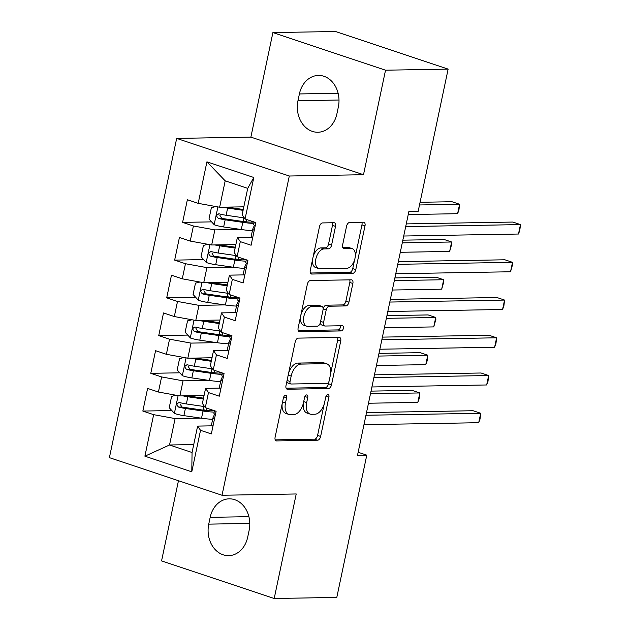 <?xml version="1.0" encoding="UTF-8"?>
<svg xmlns="http://www.w3.org/2000/svg" width="630" height="630" viewBox="0 0 630 630"><rect width="100%" height="100%" fill="white"/><g stroke="black" fill="none" stroke-linecap="round" stroke-linejoin="round"><path stroke-width="0.94" d="M285.54 395.27A2.685 1.536 108.5 0 0 283.405 397.892L275.105 437.252A3.835 2.189 108.5 0 0 276.168 440.85A3.835 2.189 108.5 0 0 276.601 440.913L317.567 440.205A3.835 2.189 108.5 0 0 320.623 436.456L328.923 397.105A2.685 1.536 108.5 0 0 328.175 394.585A2.685 1.536 108.5 0 0 327.876 394.537A2.685 1.536 108.5 0 0 325.734 397.16L324.663 402.247A12.277 7.009 108.5 0 1 314.882 414.233L311.464 414.288A12.277 7.009 108.5 0 1 310.078 414.083A12.277 7.009 108.5 0 1 306.684 402.562L307.755 397.467A2.685 1.536 108.5 0 0 307.015 394.947A2.685 1.536 108.5 0 0 306.708 394.908A2.685 1.536 108.5 0 0 304.566 397.522L303.495 402.617A12.277 7.009 108.5 0 1 293.714 414.595L290.304 414.658A12.277 7.009 108.5 0 1 288.91 414.445A12.277 7.009 108.5 0 1 285.516 402.932L286.587 397.837A2.685 1.536 108.5 0 0 285.847 395.317A2.685 1.536 108.5 0 0 285.54 395.27M335.53 226.391A3.835 2.189 108.5 0 0 334.467 222.792A3.835 2.189 108.5 0 0 334.034 222.729L322.544 222.925A3.835 2.189 108.5 0 0 319.481 226.674L310.275 270.38A3.835 2.189 108.5 0 0 311.33 273.979A3.835 2.189 108.5 0 0 311.771 274.042L352.737 273.333A3.835 2.189 108.5 0 0 355.793 269.593L364.998 225.879A3.835 2.189 108.5 0 0 363.943 222.28A3.835 2.189 108.5 0 0 363.51 222.217L349.626 222.461A3.835 2.189 108.5 0 0 346.571 226.202L342.625 244.905A3.835 2.189 108.5 0 0 343.689 248.504A3.835 2.189 108.5 0 0 344.122 248.574L351.005 248.456A10.261 5.859 108.5 0 1 352.17 248.63A10.261 5.859 108.5 0 1 354.769 259.237A10.261 5.859 108.5 0 1 346.831 268.27L319.859 268.734A10.261 5.859 108.5 0 1 318.701 268.561A10.261 5.859 108.5 0 1 316.095 257.954A10.261 5.859 108.5 0 1 324.033 248.921L328.529 248.842A3.835 2.189 108.5 0 0 331.585 245.101L335.53 226.391L332.482 225.375A3.835 2.189 108.5 0 0 332.364 222.76M385.529 70.198L272.9 32.587L250.874 137.112L363.502 174.723L385.529 70.198L448.135 69.111L418.155 211.373L408.878 211.538L357.509 455.309L366.778 455.151L358.147 452.269M363.502 174.723L289.304 176.014L222.028 495.259L109.399 457.648L176.676 138.403L289.304 176.014M178.463 480.714L161.564 560.889L274.2 598.5L296.226 493.967L222.028 495.259M274.2 598.5L336.798 597.413L366.778 455.151M298.266 338.121A3.835 2.189 108.5 0 0 295.21 341.87L285.996 385.576A3.835 2.189 108.5 0 0 287.059 389.175A3.835 2.189 108.5 0 0 287.493 389.238L328.458 388.529A3.835 2.189 108.5 0 0 331.514 384.788L340.728 341.082A3.835 2.189 108.5 0 0 339.664 337.483A3.835 2.189 108.5 0 0 339.231 337.412L298.266 338.121M298.132 327.978L307.345 284.272A3.835 2.189 108.5 0 1 310.401 280.523L351.367 279.815A3.835 2.189 108.5 0 1 351.8 279.877A3.835 2.189 108.5 0 1 352.863 283.484L348.925 302.187A3.835 2.189 108.5 0 1 345.862 305.928L329.254 306.219A3.835 2.189 108.5 0 0 326.198 309.96L323.584 322.371A3.835 2.189 108.5 0 0 324.639 325.97A3.835 2.189 108.5 0 0 325.072 326.033L342.373 325.734A2.685 1.536 108.5 0 1 342.673 325.781A2.685 1.536 108.5 0 1 343.358 328.561A2.685 1.536 108.5 0 1 341.279 330.923L299.628 331.64A3.835 2.189 108.5 0 1 299.195 331.577A3.835 2.189 108.5 0 1 298.132 327.978M193.733 444.567L169.533 444.985L192.055 452.505L191.78 471.831L200.529 430.322L211.334 433.928L216.106 411.288L205.301 407.673L208.475 392.584L219.287 396.191L224.059 373.551L213.247 369.944L216.429 354.848L227.233 358.454L232.005 335.814L221.201 332.207L224.382 317.111L235.187 320.717L239.959 298.077L229.155 294.47L232.336 279.373L243.141 282.98L247.913 260.34L237.108 256.733L240.29 241.636L251.094 245.243L255.867 222.603L245.062 218.996L242.156 214.767L247.724 188.354L225.193 180.834L219.634 207.246L243.834 206.829M191.78 471.831L144.9 456.175L153.649 414.666L175.101 418.572L200.946 418.123M171.848 410.555L142.837 411.059L153.649 414.666M142.837 411.059L147.609 388.419L158.421 392.025L161.603 376.929L183.046 380.835L208.9 380.386M179.802 372.818L150.79 373.322L161.603 376.929M150.79 373.322L155.563 350.682L166.367 354.288L169.549 339.192L191 343.098L216.846 342.649M187.748 335.081L158.744 335.585L169.549 339.192M158.744 335.585L163.516 312.945L174.321 316.551L177.502 301.455L198.954 305.361L224.8 304.912M195.702 297.344L166.698 297.848L177.502 301.455M166.698 297.848L171.47 275.208L182.275 278.814L185.456 263.718L206.908 267.624L232.754 267.175M203.655 259.607L174.652 260.111L185.456 263.718M174.652 260.111L179.424 237.471L190.228 241.077L193.41 225.981L214.861 229.887L240.707 229.438M211.609 221.87L182.605 222.374L193.41 225.981M182.605 222.374L187.37 199.734L198.182 203.34L206.923 161.831L253.803 177.487L245.062 218.996M252.079 237.156L237.384 237.408L234.202 252.504L237.108 256.733M240.29 241.636L237.384 237.408M198.182 203.34L219.634 207.246M206.923 161.831L225.193 180.834M244.125 274.893L229.43 275.145L226.249 290.241L229.155 294.47M232.336 279.373L229.43 275.145M214.861 229.887L211.68 244.983L235.88 244.566M190.228 241.077L211.68 244.983M236.171 312.63L221.484 312.882L218.303 327.978L221.201 332.207M224.382 317.111L221.484 312.882M206.908 267.624L203.726 282.72L227.926 282.303M182.275 278.814L203.726 282.72M228.218 350.367L213.531 350.619L210.349 365.715L213.247 369.944M216.429 354.848L213.531 350.619M198.954 305.361L195.772 320.457L219.972 320.032M174.321 316.551L195.772 320.457M220.264 388.104L205.577 388.356L202.395 403.452L205.301 407.673M208.475 392.584L205.577 388.356M191 343.098L187.819 358.194L212.019 357.769M166.367 354.288L187.819 358.194M212.318 425.833L197.623 426.093L192.055 452.505M200.529 430.322L197.623 426.093M183.046 380.835L179.873 395.931L204.073 395.506M158.421 392.025L179.873 395.931M448.135 69.111L335.499 31.5L272.9 32.587M250.874 137.112L176.676 138.403M175.101 418.572L169.533 444.985L144.9 456.175M247.724 188.354L253.803 177.487M208.743 524.136A25.011 20.136 -91 0 0 228.659 555.652A25.011 20.136 -91 0 0 247.7 537.146L249.133 530.35A25.011 20.136 -91 0 0 229.218 498.834A25.011 20.136 -91 0 0 210.168 517.34L208.743 524.136L249.779 523.42M338.357 106.95A25.011 20.136 -91 0 0 318.441 75.435A25.011 20.136 -91 0 0 299.392 93.941L297.966 100.737A25.011 20.136 -91 0 0 317.882 132.253A25.011 20.136 -91 0 0 336.924 113.746L338.357 106.95M204.419 409.988L202.254 410.028M212.365 372.251L210.207 372.291M220.319 334.514L218.161 334.554M228.273 296.777L226.107 296.817M236.226 259.04L234.061 259.08M244.18 221.311L242.014 221.343M282.177 403.704A12.277 7.009 108.5 0 0 285.863 413.43L288.91 414.445M303.353 403.231A12.277 7.009 108.5 0 0 307.03 413.067L310.078 414.083M275.231 439.866L314.527 439.189A3.835 2.189 108.5 0 0 317.583 435.44L324.198 404.05M330.616 373.606L337.68 340.058A3.835 2.189 108.5 0 0 337.562 337.444M286.114 388.198L325.419 387.513A3.835 2.189 108.5 0 0 328.474 383.772L328.931 381.599M290.044 381.449A2.685 1.536 108.5 0 0 290.784 383.969A2.685 1.536 108.5 0 0 291.091 384.009L327.049 383.386A2.685 1.536 108.5 0 0 329.191 380.764L330.317 375.393A12.277 7.009 108.5 0 0 326.923 363.88A12.277 7.009 108.5 0 0 325.537 363.668L300.959 364.093A12.277 7.009 108.5 0 0 291.178 376.079L290.044 381.449L287.075 380.457M286.91 381.26A2.685 1.536 108.5 0 0 287.745 382.945L290.784 383.969M326.923 363.88L323.883 362.864A12.277 7.009 108.5 0 0 322.489 362.652L325.537 363.668M288.595 373.259A12.277 7.009 108.5 0 1 297.911 363.077L322.489 362.652M323.135 309.023L323.151 308.944A3.835 2.189 108.5 0 1 326.206 305.204L342.822 304.912A3.835 2.189 108.5 0 0 345.878 301.171L349.823 282.461A3.835 2.189 108.5 0 0 349.697 279.846M320.41 322.347A3.835 2.189 108.5 0 0 321.599 324.954L324.639 325.97M298.258 330.6L338.239 329.907A2.685 1.536 108.5 0 0 339.948 328.466A2.685 1.536 108.5 0 0 340.389 325.765M312.015 306.519A10.261 5.859 108.5 0 0 304.07 315.543A10.261 5.859 108.5 0 0 306.676 326.159A10.261 5.859 108.5 0 0 307.834 326.332L317.339 326.167A3.835 2.189 108.5 0 0 320.394 322.426L323.009 310.015A3.835 2.189 108.5 0 0 321.946 306.416A3.835 2.189 108.5 0 0 321.513 306.353L312.015 306.519L308.968 305.503A10.261 5.859 108.5 0 0 301.03 314.527A10.261 5.859 108.5 0 0 303.628 325.143L306.676 326.159M321.946 306.416L318.906 305.4A3.835 2.189 108.5 0 0 318.473 305.337L321.513 306.353M308.968 305.503L318.473 305.337M313.244 256.276A10.261 5.859 108.5 0 1 320.993 247.905L325.489 247.826A3.835 2.189 108.5 0 0 328.545 244.086L332.482 225.375M312.551 259.56A10.261 5.859 108.5 0 0 315.654 267.545L318.701 268.561M352.17 248.63L349.122 247.614A10.261 5.859 108.5 0 0 347.965 247.44L351.005 248.456M342.744 247.527L347.965 247.44M355.265 256.615L361.959 224.863A3.835 2.189 108.5 0 0 361.841 222.248M310.393 273.003L349.689 272.317A3.835 2.189 108.5 0 0 352.745 268.577L354.572 259.899M176.077 395.238L171.62 396.364L169.234 407.689L174.526 413.493A10.356 1.677 11.9 0 0 183.889 415.642L201.529 418.202A29.901 4.851 11.9 0 0 212.664 419.289M205.104 410.382A14.262 2.315 -168.1 0 1 203.451 408.846L203.947 406.5M183.062 395.876A10.356 1.677 11.9 0 0 187.866 396.774L203.332 399.018M187.283 395.798L203.514 398.152M204.553 406.586A29.901 4.851 -168.1 0 1 203.994 406.508L186.354 403.948A10.356 1.677 -168.1 0 1 179.558 402.554C176.518 403.279 176.195 404.791 178.605 407.082A10.356 1.677 11.9 0 0 185.401 408.476L203.033 411.036A29.901 4.851 11.9 0 0 214.176 412.115M214.428 410.728A24.814 4.032 -168.1 0 1 201.38 409.902L183.747 407.342A5.276 0.858 -168.1 0 1 181.944 407.019L180.078 403.924M368.479 403.231L417.832 402.381L419.824 392.947L412.209 390.403L371.031 391.12M179.558 402.554L178.936 402.475M417.832 402.381L419.163 398.735L419.824 392.947L370.471 393.797M212.964 426.179A10.356 1.677 -168.1 0 1 211.475 424.919A10.356 1.677 -168.1 0 1 211.499 424.864M365.943 415.265L480.706 413.272L478.713 422.706L363.959 424.699M214.924 414.217A29.901 4.851 11.9 0 0 214.318 414.808L213.011 417.69A10.356 1.677 11.9 0 0 212.987 417.753A10.356 1.677 11.9 0 0 214.476 419.013M215.428 414.485A10.356 1.677 -168.1 0 1 213.94 413.225A10.356 1.677 -168.1 0 1 213.964 413.162M366.51 412.579L473.099 410.728L480.706 413.272L480.044 419.06L478.713 422.706M184.031 357.501L179.574 358.627L177.188 369.952L182.48 375.756A10.356 1.677 11.9 0 0 191.843 377.905L209.475 380.473A29.901 4.851 11.9 0 0 220.618 381.552M213.058 372.645A14.262 2.315 -168.1 0 1 211.404 371.109L211.9 368.763M191.016 358.139A10.356 1.677 11.9 0 0 195.82 359.045L211.278 361.289M195.237 358.06L211.467 360.423M212.499 368.849A29.901 4.851 -168.1 0 1 211.94 368.77L194.308 366.211A10.356 1.677 -168.1 0 1 187.512 364.817C184.472 365.55 184.149 367.054 186.559 369.345A10.356 1.677 11.9 0 0 193.355 370.739L210.987 373.299A29.901 4.851 11.9 0 0 222.13 374.385M222.382 372.991A24.814 4.032 -168.1 0 1 209.333 372.165L191.701 369.605A5.276 0.858 -168.1 0 1 189.898 369.282L188.031 366.188M376.433 365.502L425.785 364.644L427.778 355.21L420.163 352.666L378.984 353.383M187.512 364.817L186.889 364.738M425.785 364.644L427.116 360.998L427.778 355.21L378.417 356.068M191.977 319.764L187.519 320.891L185.133 332.215L190.433 338.019A10.356 1.677 11.9 0 0 199.797 340.176L217.429 342.736A29.901 4.851 11.9 0 0 228.572 343.815M221.012 334.908A14.262 2.315 -168.1 0 1 219.358 333.372L219.854 331.026M198.962 320.402A10.356 1.677 11.9 0 0 203.773 321.308L219.232 323.552M203.191 320.323L219.413 322.686M220.453 331.112A29.901 4.851 -168.1 0 1 219.894 331.034L202.261 328.474A10.356 1.677 -168.1 0 1 195.465 327.08C192.418 327.813 192.103 329.317 194.512 331.608A10.356 1.677 11.9 0 0 201.309 333.002L218.941 335.562A29.901 4.851 11.9 0 0 230.084 336.648M230.336 335.255A24.814 4.032 -168.1 0 1 217.287 334.428L199.655 331.868A5.276 0.858 -168.1 0 1 197.844 331.553L195.985 328.45M384.387 327.765L433.739 326.907L435.724 317.473L428.116 314.929L386.938 315.646M195.465 327.08L194.835 327.002M433.739 326.907L435.865 319.489L435.724 317.473L386.371 318.331M220.917 388.442A10.356 1.677 -168.1 0 1 219.429 387.182A10.356 1.677 -168.1 0 1 219.453 387.127M373.897 377.527L488.659 375.535L486.667 384.969L371.913 386.962M222.87 376.48A29.901 4.851 11.9 0 0 222.272 377.071L220.957 379.961A10.356 1.677 11.9 0 0 220.941 380.016A10.356 1.677 11.9 0 0 222.429 381.276M223.382 376.748A10.356 1.677 -168.1 0 1 221.894 375.488A10.356 1.677 -168.1 0 1 221.917 375.425M374.464 374.842L481.044 372.999L488.659 375.535L487.998 381.323L486.667 384.969M228.871 350.705A10.356 1.677 -168.1 0 1 227.383 349.445A10.356 1.677 -168.1 0 1 227.398 349.39M381.851 339.791L496.613 337.798L494.621 347.232L379.858 349.225M230.824 338.751A29.901 4.851 11.9 0 0 230.226 339.334L228.91 342.224A10.356 1.677 11.9 0 0 228.895 342.279A10.356 1.677 11.9 0 0 230.383 343.539M231.336 339.011A10.356 1.677 -168.1 0 1 229.848 337.751A10.356 1.677 -168.1 0 1 229.863 337.696M382.418 337.113L488.998 335.262L496.613 337.798L495.952 343.594L494.621 347.232M199.93 282.027L195.473 283.154L193.087 294.478L198.379 300.282A10.356 1.677 11.9 0 0 207.75 302.439L225.382 304.999A29.901 4.851 11.9 0 0 236.518 306.078M228.966 297.171A14.262 2.315 -168.1 0 1 227.312 295.635L227.808 293.296M206.916 282.665A10.356 1.677 11.9 0 0 211.727 283.571L227.186 285.815M211.144 282.594L227.367 284.949M228.407 293.375A29.901 4.851 -168.1 0 1 227.847 293.296L210.215 290.737A10.356 1.677 -168.1 0 1 203.419 289.343C200.371 290.076 200.056 291.58 202.458 293.871A10.356 1.677 11.9 0 0 209.262 295.265L226.894 297.825A29.901 4.851 11.9 0 0 238.03 298.911M238.29 297.517A24.814 4.032 -168.1 0 1 225.241 296.691L207.601 294.131A5.276 0.858 -168.1 0 1 205.797 293.816L203.939 290.721M392.34 290.028L441.693 289.17L443.677 279.736L436.07 277.192L394.892 277.909M203.419 289.343L202.789 289.264M441.693 289.17L443.811 281.752L443.677 279.736L394.325 280.594M207.884 244.29L203.427 245.416L201.041 256.741L206.333 262.545A10.356 1.677 11.9 0 0 215.704 264.702L233.336 267.262A29.901 4.851 11.9 0 0 244.471 268.341M236.911 259.434A14.262 2.315 -168.1 0 1 235.266 257.898L235.754 255.559M214.869 244.928A10.356 1.677 11.9 0 0 219.673 245.834L235.14 248.078M219.09 244.857L235.321 247.212M236.36 255.646A29.901 4.851 -168.1 0 1 235.801 255.559L218.169 253A10.356 1.677 -168.1 0 1 211.365 251.606C208.325 252.339 208.01 253.851 210.412 256.134A10.356 1.677 11.9 0 0 217.208 257.528L234.848 260.088A29.901 4.851 11.9 0 0 245.983 261.174M246.243 259.78A24.814 4.032 -168.1 0 1 233.187 258.962L215.555 256.394A5.276 0.858 -168.1 0 1 213.751 256.079L211.885 252.984M400.286 252.291L449.647 251.433L451.631 241.999L444.024 239.463L402.846 240.172M211.365 251.606L210.743 251.527M449.647 251.433L451.765 244.015L451.631 241.999L402.279 242.857M236.825 312.976A10.356 1.677 -168.1 0 1 235.336 311.716A10.356 1.677 -168.1 0 1 235.352 311.653M389.805 302.053L504.559 300.069L502.575 309.495L387.812 311.488M238.778 301.014A29.901 4.851 11.9 0 0 238.179 301.597L236.864 304.487A10.356 1.677 11.9 0 0 236.848 304.542A10.356 1.677 11.9 0 0 238.329 305.802M239.29 301.274A10.356 1.677 -168.1 0 1 237.801 300.014A10.356 1.677 -168.1 0 1 237.817 299.959M390.372 299.376L496.952 297.525L504.559 300.069L503.898 305.857L502.575 309.495M244.771 275.239A10.356 1.677 -168.1 0 1 243.29 273.979A10.356 1.677 -168.1 0 1 243.306 273.916M397.758 264.316L512.513 262.332L510.528 271.766L395.766 273.751M246.732 263.277A29.901 4.851 11.9 0 0 246.133 263.86L244.818 266.75A10.356 1.677 11.9 0 0 244.794 266.805A10.356 1.677 11.9 0 0 246.283 268.065M247.236 263.537A10.356 1.677 -168.1 0 1 245.755 262.277A10.356 1.677 -168.1 0 1 245.771 262.222M398.317 261.639L504.906 259.788L512.513 262.332L512.647 264.348L510.528 271.766M215.838 206.553L211.381 207.687L208.995 219.004L214.287 224.808A10.356 1.677 11.9 0 0 223.65 226.965L241.29 229.525A29.901 4.851 11.9 0 0 252.425 230.611M244.865 221.697A14.262 2.315 -168.1 0 1 243.211 220.161L243.708 217.823M222.823 207.191A10.356 1.677 11.9 0 0 227.627 208.097L243.093 210.341M227.044 207.12L243.275 209.475M244.314 217.909A29.901 4.851 -168.1 0 1 243.755 217.83L226.115 215.263A10.356 1.677 -168.1 0 1 219.319 213.869C216.279 214.602 215.956 216.114 218.366 218.397A10.356 1.677 11.9 0 0 225.162 219.791L242.794 222.358A29.901 4.851 11.9 0 0 253.937 223.437M254.189 222.043A24.814 4.032 -168.1 0 1 241.14 221.225L223.508 218.665A5.276 0.858 -168.1 0 1 221.705 218.342L219.839 215.247M408.24 214.554L457.593 213.696L459.585 204.262L451.978 201.726L420.068 202.277M219.319 213.869L218.697 213.791M457.593 213.696L458.923 210.05L459.585 204.262L419.501 204.963M252.725 237.502A10.356 1.677 -168.1 0 1 251.236 236.242A10.356 1.677 -168.1 0 1 251.26 236.179M405.704 226.587L520.467 224.595L518.474 234.029L403.72 236.022M254.685 225.54A29.901 4.851 11.9 0 0 254.079 226.123L252.772 229.013A10.356 1.677 11.9 0 0 252.748 229.068A10.356 1.677 11.9 0 0 254.236 230.328M255.189 225.8A10.356 1.677 -168.1 0 1 253.701 224.54A10.356 1.677 -168.1 0 1 253.725 224.485M406.271 223.902L512.859 222.051L520.467 224.595L519.805 230.383L518.474 234.029M282.547 401.94L285.516 402.932M304.904 396.514L307.755 397.467M303.715 401.57L306.684 402.562M326.072 396.152L328.923 397.105M317.583 435.44L320.623 436.456M314.527 439.189L317.567 440.205M275.782 440.638L276.601 440.913M283.736 396.884L286.587 397.837M337.68 340.058L340.728 341.082M328.474 383.772L331.514 384.788M325.419 387.513L328.458 388.529M286.674 388.97L287.493 389.238M297.911 363.077L300.959 364.093M288.209 375.086L291.178 376.079M349.823 282.461L352.863 283.484M345.878 301.171L348.925 302.187M342.822 304.912L345.862 305.928M326.206 305.204L329.254 306.219M323.151 308.944L326.198 309.96M320.615 321.379L323.584 322.371M338.239 329.907L341.279 330.923M298.809 331.372L299.628 331.64M328.545 244.086L331.585 245.101M325.489 247.826L328.529 248.842M320.993 247.905L324.033 248.921M343.303 248.299L344.122 248.574M361.959 224.863L364.998 225.879M352.745 268.577L355.793 269.593M349.689 272.317L352.737 273.333M310.944 273.774L311.771 274.042M248.897 516.671L210.168 517.34M338.121 93.271L299.392 93.941M339.003 100.02L297.966 100.737M178.132 395.608L174.392 413.343M203.033 411.036L201.529 418.202M211.617 410.823L211.822 409.854M206.364 410.516L206.853 408.193M204.112 405.948L203.994 406.508M185.401 408.476L183.889 415.642M187.866 396.774L186.354 403.948M181.944 407.019L178.605 407.082M186.078 357.871L182.346 375.614M210.987 373.299L209.475 380.473M219.571 373.086L219.775 372.117M214.318 372.779L214.806 370.464M212.058 368.211L211.94 368.77M193.355 370.739L191.843 377.905M195.82 359.045L194.308 366.211M189.898 369.282L186.559 369.345M194.032 320.142L190.299 337.877M218.941 335.562L217.429 342.736M227.525 335.349L227.729 334.38M222.272 335.042L222.76 332.727M220.012 330.474L219.894 331.034M201.309 333.002L199.797 340.176M203.773 321.308L202.261 328.474M197.844 331.553L194.512 331.608M201.986 282.405L198.245 300.14M226.894 297.825L225.382 304.999M235.478 297.612L235.683 296.651M230.226 297.305L230.714 294.99M227.966 292.737L227.847 293.296M209.262 295.265L207.75 302.439M211.727 283.571L210.215 290.737M205.797 293.816L202.458 293.871M209.94 244.668L206.199 262.403M234.848 260.088L233.336 267.262M243.432 259.875L243.629 258.914M238.171 259.568L238.66 257.253M235.919 255L235.801 255.559M217.208 257.528L215.704 264.702M219.673 245.834L218.169 253M213.751 256.079L210.412 256.134M217.893 206.931L214.153 224.666M242.794 222.358L241.29 229.525M251.378 222.146L251.583 221.177M246.125 221.831L246.614 219.516M243.873 217.263L243.755 217.83M225.162 219.791L223.65 226.965M227.627 208.097L226.115 215.263M221.705 218.342L218.366 218.397M214.468 410.736L213.94 413.225M212.987 417.753L211.475 424.919M222.421 372.999L221.894 375.488M220.941 380.016L219.429 387.182M230.367 335.262L229.848 337.751M228.895 342.279L227.383 349.445M238.321 297.533L237.801 300.014M236.848 304.542L235.336 311.716M246.275 259.796L245.755 262.277M244.794 266.805L243.29 273.979M254.229 222.059L253.701 224.54M252.748 229.068L251.236 236.242"/></g></svg>
